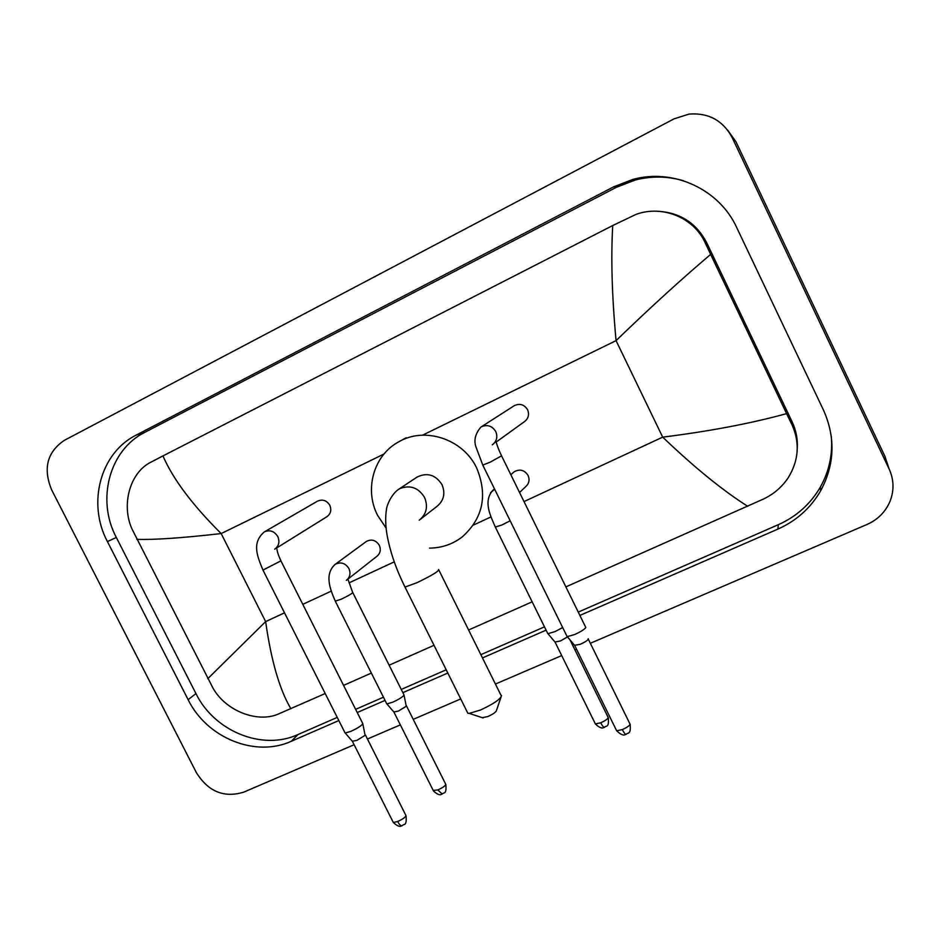 <?xml version="1.0" encoding="UTF-8"?>
<svg xmlns="http://www.w3.org/2000/svg" width="940" height="940" viewBox="0 0 940 940"><rect width="100%" height="100%" fill="white"/><g stroke="black" fill="none" stroke-linecap="round" stroke-linejoin="round"><path stroke-width="1.41" d="M500.95 697.316L496.414 710.605C496.026 712.109 493.147 714.106 487.766 716.586L482.267 717.667M467.215 711.991L467.862 713.272L469.236 713.389L480.446 710.029C493.641 703.907 500.668 699.09 501.549 695.565M420.568 519.162L436.877 506.449C443.856 500.691 445.572 493.43 442.012 484.664C435.608 474.747 427.301 472.209 417.102 477.05L416.561 477.403M386.093 528.057L377.586 515.343C364.168 489.564 373.556 455.512 398.384 442.023C424.551 426.267 463.162 438.91 476.733 468.132C487.86 495.321 483.019 518.257 462.221 536.94C452.61 544.272 441.694 547.996 429.498 548.114M496.038 442.129L524.449 421.649C528.445 418.523 529.49 414.54 527.587 409.711C524.226 404.459 519.785 403.119 514.251 405.692L481.28 426.842C487.32 424.269 492.137 425.832 495.756 431.554C497.883 436.924 496.743 441.342 492.313 444.808M585.62 626.886L585.785 627.615C584.327 629.518 580.65 631.809 574.775 634.477L567.278 636.639L566.797 635.934M588.193 638.707L588.311 639.259C587.253 640.657 584.61 642.326 580.38 644.241L574.563 645.31M276.595 548.008L326.873 516.741C330.739 513.863 331.714 510.044 329.799 505.285C326.638 500.35 322.538 498.976 317.497 501.161L264.246 531.958C251.309 543.132 257.536 556.715 262.965 570.075L262.871 569.91M362.676 723.201L362.476 724.329C360.231 726.502 356.389 728.841 350.949 731.32L345.203 733L344.792 732.413M362.828 723.835L365.096 735.339L356.801 740.414L352.3 741.225M519.562 492.501L525.613 486.709C529.067 483.606 529.89 479.846 528.08 475.44C524.438 469.941 519.808 468.731 514.168 471.798L513.111 472.726M562.684 627.556L555.035 631.598L547.961 633.689L547.527 633.055M567.49 636.897L560.452 640.962L554.976 642.02M347.988 579.052L376.846 556.351C380.324 553.425 381.147 549.747 379.314 545.306C375.906 540.112 371.582 538.832 366.353 541.464L365.895 541.793M403.906 694.566L403.777 695.53C401.756 697.539 398.078 699.76 392.767 702.18L386.916 703.931L386.54 703.379M404.036 695.154L406.28 706.245L398.349 711.087L393.813 711.956M797.343 442.869L797.167 444.244M354.122 744.739L243.777 792.126C224.12 798.154 208.316 791.668 196.401 772.68L51.571 489.716C42.923 468.473 47.176 452.022 64.331 440.343L674.027 118.863L689.032 114.093C708.513 112.612 722.872 120.414 732.131 137.499L889.158 469.06C893.905 479.553 894.245 490.187 890.18 500.95C885.68 511.736 877.96 519.573 867.009 524.473L590.344 643.289M576.549 649.211L574.951 649.893M561.709 655.58L495.427 684.05M460.729 698.949L413.224 719.347M400.346 724.881L367.446 739.016M727.713 130.202L735.926 141.67L884.94 456.37L887.854 465.147M579.898 615.43L777.92 529.079C796.286 520.901 810.503 508.188 820.585 490.927C834.697 464.666 835.695 437.805 823.605 410.369L736.643 227.41C719.124 189.058 673.099 168.119 632.714 179.47L613.667 186.825L136.206 435.091C100.157 452.939 87.056 503.535 107.407 541.569L188.129 699.677C206.753 737.877 255.328 757.816 291.365 741.249L338.823 720.557M357.224 712.532L385.048 700.406M402.861 692.639L447.816 673.028M482.467 657.918L546.105 630.164M797.39 444.432L797.249 445.807M683.451 180.762C667.459 176.109 651.373 175.862 635.205 180.034L616.428 187.283L144.913 432.282C109.252 449.919 96.233 499.904 116.325 537.457L195.955 693.591C214.332 731.32 262.33 750.954 297.957 734.563L337.225 717.408M578.253 612.093L778.32 524.696C796.415 516.612 810.445 504.063 820.373 487.038C829.245 471.187 832.875 454.22 831.266 436.125M355.626 709.359L383.45 697.21M401.251 689.431L446.206 669.797M480.845 654.663L544.471 626.863M797.284 448.427C797.825 439.156 796.11 430.285 792.126 421.825L706.704 242.732C696.54 223.368 680.56 212.887 658.787 211.3M747.723 506.284C723.048 490.727 694.695 467.685 662.688 437.147C709.512 431.284 750.825 423.458 786.604 413.635L791.938 424.657C800.093 442.834 798.812 460.588 788.096 477.931C781.904 487.085 773.761 494.088 763.644 498.952L565.88 586.877M532.146 601.823L468.602 629.988M434.01 645.31L389.125 665.203M371.347 673.087L343.57 685.389M325.193 693.532L278.322 714.059C257.595 723.118 226.058 711.239 213.051 688.221L132.117 529.255C120.872 504.674 130.131 472.421 150.729 462.269L162.949 455.912C173.042 479.142 192.453 505.027 221.17 533.567C181.573 538.056 153.455 539.971 136.805 539.313M786.604 413.635L710.652 254.399C681.735 278.886 650.21 307.627 616.064 340.632C611.964 296.229 610.847 257.865 612.739 225.53L162.949 455.912M612.739 225.53L636.133 214.344C662.594 204.732 694.049 217.657 705.306 243.061L710.652 254.399M207.763 678.704L265.644 621.61C271.19 660.702 279.603 689.749 290.883 708.736M419.228 520.208C426.502 514.204 428.276 506.613 424.539 497.436C418.547 487.789 410.451 484.793 400.24 488.436L398.49 489.411C391.157 494.475 386.704 505.732 386.469 509.398C385.282 516.824 385.447 525.178 386.963 534.449C389.983 551.369 395.987 568.9 404.999 587.065L404.658 586.395M438.581 569.476C439.356 570.944 432.189 575.327 417.078 582.647L404.999 587.065L467.862 713.272M588.252 639.024L629.777 723.6C630.599 724.928 628.12 726.925 622.327 729.616L616.652 730.78L616.311 730.098M626.252 734.316L626.146 734.363C625.218 734.363 623.948 732.777 622.327 729.616M495.509 441.859C497.013 442.811 496.179 444.549 501.572 455.853L490.104 462.198L482.772 465.1M365.378 734.916L405.763 815.156C406.315 816.602 403.624 818.728 397.667 821.56L393.308 822.477L393.014 821.901M402.273 825.684L402.109 825.755C400.745 825.955 399.277 824.545 397.667 821.56M274.668 549.207C278.898 546.058 279.944 541.84 277.805 536.576C274.327 531.135 269.839 529.572 264.316 531.911M276.301 548.008C277.747 549.571 275.843 549.794 280.919 560.863L262.965 570.075L345.086 732.977M570.075 639.976L607.98 717.056C608.697 718.289 606.288 720.205 600.731 722.789L595.373 723.929L595.079 723.33M604.596 727.313L604.491 727.36C603.55 727.372 602.305 725.856 600.731 722.789M494.675 489.294L490.515 492.701M510.162 520.784L501.878 525.014L495.31 527.058M406.491 705.905L445.572 783.948C446.112 785.276 443.551 787.274 437.887 789.952L433.187 790.387M442.223 794.077L437.887 789.952M346.343 580.356C350.032 577.242 350.902 573.318 348.928 568.559C345.568 563.295 341.185 561.768 335.756 564L334.393 564.94M347.894 579.099L352.664 592.365C352.876 593.116 349.046 595.408 341.161 599.238L335.263 601.13M524.015 501.572L662.688 437.147L616.064 340.632L422.554 435.173M284.514 612.845L265.644 621.61L221.17 533.567L384.002 454.008M302.798 604.35L331.232 591.143M349.081 582.847L394.248 561.861M473.302 525.131L491.032 516.894M889.158 469.06L884.94 456.37M732.131 137.499L735.926 141.67M144.913 432.282L136.206 435.091M116.325 537.457L107.407 541.569M616.428 187.283L613.667 186.825M778.32 524.696L777.92 529.079M297.957 734.563L291.365 741.249M195.955 693.591L188.129 699.677M792.126 421.825L791.938 424.657M706.704 242.732L705.306 243.061M483.137 717.96L469.236 713.389M417.102 477.05L398.49 489.411M399.7 441.306L406.221 437.735M438.91 570.145L500.891 695.059M630.117 724.282C631.163 735.327 627.626 732.178 626.146 734.363C625.429 733.764 624.172 737.912 616.652 730.78L574.834 645.745M567.137 636.615L482.878 465.3L476.345 447.945C473.49 440.978 475.029 434.01 480.951 427.03M501.666 456.053L585.491 626.839M574.951 645.768L567.278 636.639M406.045 815.732C407.008 826.718 403.859 823.417 402.109 825.755C401.639 825.073 400.534 829.15 393.308 822.477L352.547 741.59M281.001 561.027L362.582 723.177M352.629 741.613L345.203 733M608.286 717.655C609.214 728.547 605.889 725.163 604.491 727.36C603.903 726.761 602.575 730.791 595.373 723.929L555.223 642.42M514.168 471.798L510.831 474.7M494.475 488.882L492.724 490.41C482.89 501.748 490.762 516.307 495.474 527.375L547.832 633.666M555.329 642.431L547.961 633.689M445.842 784.477C446.747 795.205 443.668 791.88 442.082 794.136C441.577 793.489 440.507 797.461 433.457 790.916L394.036 712.297M366.353 541.464L335.098 564.411C324.464 574.246 329.67 588.276 335.404 601.424L386.81 703.907M352.817 592.658L403.812 694.531M394.119 712.309L386.916 703.931M635.205 180.034L632.714 179.47M820.373 487.038L820.585 490.927"/></g></svg>
